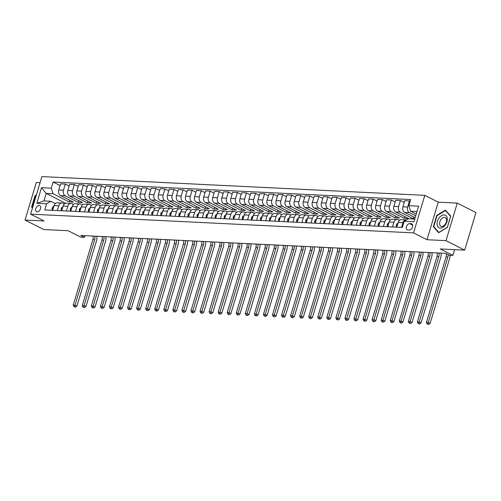 <?xml version="1.0" encoding="UTF-8"?>
<svg xmlns="http://www.w3.org/2000/svg" width="501" height="501" viewBox="0 0 501 501"><rect width="100%" height="100%" fill="white"/><g stroke="black" fill="none" stroke-linecap="round" stroke-linejoin="round"><path stroke-width="0.75" d="M37.18 211.892A3.469 2.204 -63.1 0 0 40.318 209.205A3.469 2.204 -63.1 0 0 39.729 205.554A3.469 2.204 -63.1 0 0 39.128 205.397A3.469 2.204 -63.1 0 0 35.997 208.084A3.469 2.204 -63.1 0 0 36.586 211.735A3.469 2.204 -63.1 0 0 37.18 211.892M40.067 182.671L36.316 182.489L25.05 220.045L43.725 229.533L68.18 230.729L80.874 237.18L84.5 237.355L85.007 235.67M424.81 195.334L41.89 176.59L30.624 214.146L413.544 232.89L424.81 195.334L438.256 202.166L426.99 239.722L446.009 240.655L457.275 203.093L438.256 202.166M457.275 203.093L475.95 212.581L464.684 250.137L440.229 248.941L452.929 255.391L454.651 249.648M446.009 240.655L464.684 250.137M452.929 255.391L449.303 255.216L445.571 253.318L80.761 235.457L84.5 237.355M411.227 223.715L409.63 223.634A3.363 2.136 -63.1 0 0 406.593 226.239A3.363 2.136 -63.1 0 0 407.163 229.777A3.363 2.136 -63.1 0 0 407.745 229.928L409.336 230.009A3.363 2.136 -63.1 0 0 412.373 227.404A3.363 2.136 -63.1 0 0 411.803 223.866A3.363 2.136 -63.1 0 0 411.227 223.715L412.267 224.241M417.001 211.566L410.613 211.253L408.841 205.673L410.688 199.536L53.125 182.032L60.089 185.57M408.841 205.673L418.623 206.155L413.932 221.786L404.157 221.31L408.359 218.768L414.747 219.081M65.644 203.306L46.167 193.411L43.913 200.926L50.801 201.264L46.593 203.807L44.752 209.944L402.309 227.448L404.157 221.31M46.593 203.807L36.811 203.325L41.502 187.693L51.284 188.176L53.125 182.032M426.99 239.722L413.544 232.89M25.05 220.045L44.069 220.979L30.624 214.146M50.801 201.264L55.317 203.556M57.371 210.564L58.786 205.842A4.34 3.225 -87.2 0 1 61.986 203.03A4.34 3.225 -87.2 0 1 62.994 203.3L64.372 204.001M66.426 211.009L67.842 206.287A4.34 3.225 -87.2 0 1 71.042 203.469A4.34 3.225 -87.2 0 1 72.05 203.744L73.428 204.446M75.482 211.453L76.897 206.731A4.34 3.225 -87.2 0 1 80.097 203.913A4.34 3.225 -87.2 0 1 81.106 204.189L82.483 204.89M84.537 211.892L85.959 207.17A4.34 3.225 -87.2 0 1 89.159 204.358A4.34 3.225 -87.2 0 1 90.161 204.627L91.545 205.329M93.599 212.336L95.015 207.614A4.34 3.225 -87.2 0 1 98.215 204.803A4.34 3.225 -87.2 0 1 99.217 205.072L100.601 205.773M102.655 212.781L104.07 208.059A4.34 3.225 -87.2 0 1 107.27 205.247A4.34 3.225 -87.2 0 1 108.279 205.516L109.656 206.218M111.71 213.226L113.126 208.504A4.34 3.225 -87.2 0 1 116.326 205.686A4.34 3.225 -87.2 0 1 117.334 205.961L118.712 206.662M120.766 213.664L122.181 208.942A4.34 3.225 -87.2 0 1 125.382 206.13A4.34 3.225 -87.2 0 1 126.39 206.406L127.768 207.101M129.822 214.109L131.243 209.387A4.34 3.225 -87.2 0 1 134.443 206.575A4.34 3.225 -87.2 0 1 135.445 206.844L136.829 207.546M138.883 214.553L140.299 209.831A4.34 3.225 -87.2 0 1 143.499 207.019A4.34 3.225 -87.2 0 1 144.501 207.289L145.885 207.99M147.939 214.998L149.354 210.276A4.34 3.225 -87.2 0 1 152.554 207.464A4.34 3.225 -87.2 0 1 153.563 207.733L154.941 208.435M156.995 215.443L158.41 210.721A4.34 3.225 -87.2 0 1 161.61 207.902A4.34 3.225 -87.2 0 1 162.618 208.178L163.996 208.879M166.05 215.881L167.466 211.159A4.34 3.225 -87.2 0 1 170.666 208.347A4.34 3.225 -87.2 0 1 171.674 208.616L173.052 209.318M175.106 216.326L176.527 211.604A4.34 3.225 -87.2 0 1 179.727 208.792A4.34 3.225 -87.2 0 1 180.729 209.061L182.113 209.762M184.168 216.77L185.583 212.048A4.34 3.225 -87.2 0 1 188.783 209.236A4.34 3.225 -87.2 0 1 189.785 209.506L191.169 210.207M193.223 217.215L194.638 212.493A4.34 3.225 -87.2 0 1 197.839 209.675A4.34 3.225 -87.2 0 1 198.847 209.95L200.225 210.652M202.279 217.659L203.694 212.938A4.34 3.225 -87.2 0 1 206.894 210.119A4.34 3.225 -87.2 0 1 207.902 210.395L209.28 211.096M211.334 218.098L212.75 213.376A4.34 3.225 -87.2 0 1 215.95 210.564A4.34 3.225 -87.2 0 1 216.958 210.833L218.336 211.535M220.39 218.542L221.811 213.821A4.34 3.225 -87.2 0 1 225.005 211.009A4.34 3.225 -87.2 0 1 226.014 211.278L227.391 211.979M229.445 218.987L230.867 214.265A4.34 3.225 -87.2 0 1 234.067 211.453A4.34 3.225 -87.2 0 1 235.069 211.723L236.453 212.424M238.507 219.432L239.923 214.71A4.34 3.225 -87.2 0 1 243.123 211.892A4.34 3.225 -87.2 0 1 244.125 212.167L245.509 212.869M247.563 219.876L248.978 215.154A4.34 3.225 -87.2 0 1 252.178 212.336A4.34 3.225 -87.2 0 1 253.187 212.612L254.564 213.313M256.618 220.315L258.034 215.593A4.34 3.225 -87.2 0 1 261.234 212.781A4.34 3.225 -87.2 0 1 262.242 213.05L263.62 213.752M265.674 220.759L267.089 216.037A4.34 3.225 -87.2 0 1 270.289 213.226A4.34 3.225 -87.2 0 1 271.298 213.495L272.676 214.196M274.73 221.204L276.151 216.482A4.34 3.225 -87.2 0 1 279.351 213.67A4.34 3.225 -87.2 0 1 280.353 213.94L281.737 214.641M283.791 221.649L285.207 216.927A4.34 3.225 -87.2 0 1 288.407 214.109A4.34 3.225 -87.2 0 1 289.409 214.384L290.793 215.086M292.847 222.093L294.262 217.371A4.34 3.225 -87.2 0 1 297.462 214.553A4.34 3.225 -87.2 0 1 298.471 214.829L299.849 215.53M301.903 222.532L303.318 217.81A4.34 3.225 -87.2 0 1 306.518 214.998A4.34 3.225 -87.2 0 1 307.526 215.267L308.904 215.969M310.958 222.976L312.373 218.254A4.34 3.225 -87.2 0 1 315.574 215.443A4.34 3.225 -87.2 0 1 316.582 215.712L317.96 216.413M320.014 223.421L321.435 218.699A4.34 3.225 -87.2 0 1 324.635 215.887A4.34 3.225 -87.2 0 1 325.637 216.156L327.021 216.858M329.076 223.866L330.491 219.144A4.34 3.225 -87.2 0 1 333.691 216.326A4.34 3.225 -87.2 0 1 334.693 216.601L336.077 217.302M338.131 224.31L339.546 219.588A4.34 3.225 -87.2 0 1 342.747 216.77A4.34 3.225 -87.2 0 1 343.755 217.046L345.133 217.741M347.187 224.749L348.602 220.027A4.34 3.225 -87.2 0 1 351.802 217.215A4.34 3.225 -87.2 0 1 352.81 217.484L354.188 218.185M356.242 225.193L357.658 220.471A4.34 3.225 -87.2 0 1 360.858 217.659A4.34 3.225 -87.2 0 1 361.866 217.929L363.244 218.63M365.298 225.638L366.719 220.916A4.34 3.225 -87.2 0 1 369.913 218.104A4.34 3.225 -87.2 0 1 370.922 218.373L372.306 219.075M374.36 226.083L375.775 221.361A4.34 3.225 -87.2 0 1 378.975 218.542A4.34 3.225 -87.2 0 1 379.977 218.818L381.361 219.519M383.415 226.521L384.831 221.799A4.34 3.225 -87.2 0 1 388.031 218.987A4.34 3.225 -87.2 0 1 389.039 219.256L390.417 219.958M392.471 226.966L393.886 222.244A4.34 3.225 -87.2 0 1 397.086 219.432A4.34 3.225 -87.2 0 1 398.095 219.701L399.472 220.402M416.237 214.109L410.613 211.253M415.717 215.843L409.405 212.637A4.34 3.225 -87.2 0 1 407.632 207.057L409.474 200.914L410.169 201.264M415.154 217.716L404.695 212.405A4.34 3.225 -87.2 0 1 402.923 206.825L404.764 200.682L409.474 200.914M414.822 218.831L413.269 218.755L400.349 212.192A4.34 3.225 -87.2 0 1 398.577 206.612L400.418 200.469L404.244 202.417M404.733 216.582L404.213 218.311L408.559 218.524L395.64 211.961A4.34 3.225 -87.2 0 1 393.867 206.381L395.709 200.243L400.418 200.469M404.213 218.311L391.287 211.748A4.34 3.225 -87.2 0 1 389.521 206.168L391.362 200.031L395.189 201.972M395.677 216.138L395.157 217.866L399.504 218.079L386.578 211.516A4.34 3.225 -87.2 0 1 384.812 205.942L386.653 199.799L391.362 200.031M395.157 217.866L382.232 211.303A4.34 3.225 -87.2 0 1 380.466 205.729L382.307 199.586L386.133 201.527M386.615 215.693L386.096 217.428L390.448 217.641L377.522 211.071A4.34 3.225 -87.2 0 1 375.756 205.498L377.597 199.354L382.307 199.586M386.096 217.428L373.176 210.858A4.34 3.225 -87.2 0 1 371.404 205.285L373.251 199.141L377.078 201.089M377.56 215.248L377.04 216.983L381.386 217.196L368.467 210.633A4.34 3.225 -87.2 0 1 366.694 205.053L368.542 198.91L373.251 199.141M377.04 216.983L364.121 210.42A4.34 3.225 -87.2 0 1 362.348 204.84L364.189 198.697L368.022 200.644M368.504 214.81L367.985 216.538L372.331 216.751L359.411 210.188A4.34 3.225 -87.2 0 1 357.639 204.608L359.48 198.465L364.189 198.697M367.985 216.538L355.065 209.975A4.34 3.225 -87.2 0 1 353.293 204.395L355.134 198.258L358.96 200.2M359.449 214.365L358.929 216.094L363.275 216.307L350.356 209.744A4.34 3.225 -87.2 0 1 348.583 204.164L350.424 198.027L355.134 198.258M358.929 216.094L346.003 209.531A4.34 3.225 -87.2 0 1 344.237 203.951L346.078 197.814L349.905 199.755M350.393 213.921L349.873 215.655L354.22 215.868L341.294 209.299A4.34 3.225 -87.2 0 1 339.528 203.725L341.369 197.582L346.078 197.814M349.873 215.655L336.948 209.086A4.34 3.225 -87.2 0 1 335.182 203.512L337.023 197.369L340.849 199.31M341.331 213.476L340.812 215.211L345.164 215.424L332.238 208.854A4.34 3.225 -87.2 0 1 330.472 203.281L332.313 197.137L337.023 197.369M340.812 215.211L327.892 208.641A4.34 3.225 -87.2 0 1 326.12 203.068L327.967 196.924L331.794 198.872M332.276 213.031L331.756 214.766L336.102 214.979L323.183 208.416A4.34 3.225 -87.2 0 1 321.41 202.836L323.258 196.693L327.967 196.924M331.756 214.766L318.836 208.203A4.34 3.225 -87.2 0 1 317.064 202.623L318.905 196.48L322.738 198.427M323.22 212.593L322.7 214.322L327.047 214.534L314.127 207.971A4.34 3.225 -87.2 0 1 312.355 202.391L314.196 196.254L318.905 196.48M322.7 214.322L309.781 207.758A4.34 3.225 -87.2 0 1 308.009 202.179L309.85 196.041L313.682 197.983M314.165 212.148L313.645 213.877L317.991 214.09L305.071 207.527A4.34 3.225 -87.2 0 1 303.299 201.947L305.14 195.81L309.85 196.041M313.645 213.877L300.719 207.314A4.34 3.225 -87.2 0 1 298.953 201.734L300.794 195.597L304.621 197.538M305.109 211.704L304.589 213.439L308.935 213.651L296.01 207.082A4.34 3.225 -87.2 0 1 294.244 201.508L296.085 195.365L300.794 195.597M304.589 213.439L291.663 206.869A4.34 3.225 -87.2 0 1 289.897 201.296L291.739 195.152L295.565 197.093M296.047 211.259L295.534 212.994L299.88 213.207L286.954 206.644A4.34 3.225 -87.2 0 1 285.188 201.064L287.029 194.92L291.739 195.152M295.534 212.994L282.608 206.431A4.34 3.225 -87.2 0 1 280.842 200.851L282.683 194.707L286.509 196.655M286.992 210.815L286.472 212.549L290.824 212.762L277.898 206.199A4.34 3.225 -87.2 0 1 276.132 200.619L277.974 194.476L282.683 194.707M286.472 212.549L273.552 205.986A4.34 3.225 -87.2 0 1 271.78 200.406L273.627 194.263L277.454 196.21M277.936 210.376L277.416 212.105L281.762 212.318L268.843 205.754A4.34 3.225 -87.2 0 1 267.071 200.175L268.918 194.037L273.627 194.263M277.416 212.105L264.497 205.542A4.34 3.225 -87.2 0 1 262.724 199.962L264.566 193.824L268.398 195.766M268.88 209.932L268.361 211.66L272.707 211.873L259.787 205.31A4.34 3.225 -87.2 0 1 258.015 199.73L259.856 193.593L264.566 193.824M268.361 211.66L255.441 205.097A4.34 3.225 -87.2 0 1 253.669 199.517L255.51 193.38L259.336 195.321M259.825 209.487L259.305 211.222L263.651 211.435L250.732 204.865A4.34 3.225 -87.2 0 1 248.959 199.292L250.801 193.148L255.51 193.38M259.305 211.222L246.379 204.652A4.34 3.225 -87.2 0 1 244.613 199.079L246.454 192.935L250.281 194.883M250.769 209.042L250.25 210.777L254.596 210.99L241.67 204.427A4.34 3.225 -87.2 0 1 239.904 198.847L241.745 192.703L246.454 192.935M250.25 210.777L237.324 204.214A4.34 3.225 -87.2 0 1 235.558 198.634L237.399 192.49L241.225 194.438M241.707 208.598L241.188 210.332L245.54 210.545L232.614 203.982A4.34 3.225 -87.2 0 1 230.848 198.402L232.689 192.259L237.399 192.49M241.188 210.332L228.268 203.769A4.34 3.225 -87.2 0 1 226.496 198.189L228.343 192.046L232.17 193.993M232.652 208.159L232.132 209.888L236.478 210.101L223.559 203.538A4.34 3.225 -87.2 0 1 221.786 197.958L223.634 191.82L228.343 192.046M232.132 209.888L219.213 203.325A4.34 3.225 -87.2 0 1 217.44 197.745L219.281 191.607L223.114 193.549M223.596 207.715L223.077 209.443L227.423 209.656L214.503 203.093A4.34 3.225 -87.2 0 1 212.731 197.513L214.572 191.376L219.281 191.607M223.077 209.443L210.157 202.88A4.34 3.225 -87.2 0 1 208.385 197.3L210.226 191.163L214.052 193.104M214.541 207.27L214.021 209.005L218.367 209.218L205.448 202.648A4.34 3.225 -87.2 0 1 203.675 197.075L205.516 190.931L210.226 191.163M214.021 209.005L201.095 202.435A4.34 3.225 -87.2 0 1 199.329 196.862L201.17 190.718L204.997 192.666M205.485 206.825L204.965 208.56L209.312 208.773L196.386 202.21A4.34 3.225 -87.2 0 1 194.62 196.63L196.461 190.486L201.17 190.718M204.965 208.56L192.04 201.997A4.34 3.225 -87.2 0 1 190.274 196.417L192.115 190.274L195.941 192.221M196.423 206.387L195.904 208.115L200.256 208.328L187.33 201.765A4.34 3.225 -87.2 0 1 185.564 196.185L187.405 190.042L192.115 190.274M195.904 208.115L182.984 201.552A4.34 3.225 -87.2 0 1 181.212 195.972L183.059 189.829L186.886 191.777M187.368 205.942L186.848 207.671L191.194 207.884L178.275 201.321A4.34 3.225 -87.2 0 1 176.502 195.741L178.35 189.603L183.059 189.829M186.848 207.671L173.928 201.108A4.34 3.225 -87.2 0 1 172.156 195.528L173.997 189.391L177.83 191.332M178.312 205.498L177.792 207.226L182.139 207.439L169.219 200.876A4.34 3.225 -87.2 0 1 167.447 195.296L169.288 189.159L173.997 189.391M177.792 207.226L164.873 200.663A4.34 3.225 -87.2 0 1 163.101 195.089L164.942 188.946L168.768 190.887M169.257 205.053L168.737 206.788L173.083 207.001L160.163 200.431A4.34 3.225 -87.2 0 1 158.391 194.858L160.232 188.714L164.942 188.946M168.737 206.788L155.811 200.218A4.34 3.225 -87.2 0 1 154.045 194.645L155.886 188.501L159.713 190.449M160.201 204.608L159.681 206.343L164.027 206.556L151.102 199.993A4.34 3.225 -87.2 0 1 149.336 194.413L151.177 188.27L155.886 188.501M159.681 206.343L146.755 199.78A4.34 3.225 -87.2 0 1 144.989 194.2L146.831 188.057L150.657 190.004M151.139 204.17L150.619 205.898L154.972 206.111L142.046 199.548A4.34 3.225 -87.2 0 1 140.28 193.968L142.121 187.825L146.831 188.057M150.619 205.898L137.7 199.335A4.34 3.225 -87.2 0 1 135.928 193.755L137.775 187.612L141.601 189.56M142.084 203.725L141.564 205.454L145.91 205.667L132.99 199.104A4.34 3.225 -87.2 0 1 131.218 193.524L133.066 187.387L137.775 187.612M141.564 205.454L128.644 198.891A4.34 3.225 -87.2 0 1 126.872 193.311L128.719 187.174L132.546 189.115M133.028 203.281L132.508 205.015L136.854 205.222L123.935 198.659A4.34 3.225 -87.2 0 1 122.163 193.085L124.004 186.942L128.719 187.174M132.508 205.015L119.589 198.446A4.34 3.225 -87.2 0 1 117.816 192.872L119.658 186.729L123.49 188.67M123.972 202.836L123.453 204.571L127.799 204.784L114.879 198.214A4.34 3.225 -87.2 0 1 113.107 192.641L114.948 186.497L119.658 186.729M123.453 204.571L110.527 198.001A4.34 3.225 -87.2 0 1 108.761 192.428L110.602 186.284L114.428 188.232M114.917 202.391L114.397 204.126L118.743 204.339L105.817 197.776A4.34 3.225 -87.2 0 1 104.051 192.196L105.893 186.053L110.602 186.284M114.397 204.126L101.471 197.563A4.34 3.225 -87.2 0 1 99.705 191.983L101.546 185.84L105.373 187.787M105.855 201.953L105.342 203.682L109.688 203.894L96.762 197.331A4.34 3.225 -87.2 0 1 94.996 191.751L96.837 185.614L101.546 185.84M105.342 203.682L92.416 197.118A4.34 3.225 -87.2 0 1 90.65 191.539L92.491 185.401L96.317 187.343M96.799 201.508L96.28 203.237L100.632 203.45L87.706 196.887A4.34 3.225 -87.2 0 1 85.94 191.307L87.781 185.17L92.491 185.401M96.28 203.237L83.36 196.674A4.34 3.225 -87.2 0 1 81.588 191.094L83.435 184.957L87.262 186.898M87.744 201.064L87.224 202.799L91.57 203.011L78.651 196.442A4.34 3.225 -87.2 0 1 76.878 190.868L78.726 184.725L83.435 184.957M87.224 202.799L74.305 196.229A4.34 3.225 -87.2 0 1 72.532 190.656L74.373 184.512L78.206 186.453M78.688 200.619L78.169 202.354L82.515 202.567L69.595 195.997A4.34 3.225 -87.2 0 1 67.823 190.424L69.664 184.28L74.373 184.512M78.169 202.354L65.249 195.791A4.34 3.225 -87.2 0 1 63.477 190.211L65.318 184.067L69.144 186.015M69.633 200.175L69.113 201.909L73.459 202.122L60.54 195.559A4.34 3.225 -87.2 0 1 58.767 189.979L60.608 183.836L65.318 184.067M69.113 201.909L53.05 193.749L46.167 193.411L41.502 187.693M401.526 227.41L402.942 222.688A4.34 3.225 -87.2 0 1 406.142 219.876A4.34 3.225 -87.2 0 1 406.461 219.914M396.817 227.178L398.232 222.457A4.34 3.225 -87.2 0 1 401.433 219.645L406.142 219.876M413.788 217.027L413.269 218.755M387.761 226.734L389.177 222.012A4.34 3.225 -87.2 0 1 392.377 219.2L397.086 219.432M378.706 226.295L380.121 221.574A4.34 3.225 -87.2 0 1 383.321 218.755L388.031 218.987M369.65 225.851L371.066 221.129A4.34 3.225 -87.2 0 1 374.266 218.317L378.975 218.542M360.588 225.406L362.01 220.684A4.34 3.225 -87.2 0 1 365.204 217.872L369.913 218.104M351.533 224.962L352.948 220.24A4.34 3.225 -87.2 0 1 356.148 217.428L360.858 217.659M342.477 224.517L343.893 219.801A4.34 3.225 -87.2 0 1 347.093 216.983L351.802 217.215M333.422 224.079L334.837 219.357A4.34 3.225 -87.2 0 1 338.037 216.538L342.747 216.77M324.366 223.634L325.782 218.912A4.34 3.225 -87.2 0 1 328.982 216.1L333.691 216.326M315.304 223.189L316.726 218.467A4.34 3.225 -87.2 0 1 319.926 215.655L324.635 215.887M306.249 222.745L307.664 218.023A4.34 3.225 -87.2 0 1 310.864 215.211L315.574 215.443M297.193 222.306L298.609 217.584A4.34 3.225 -87.2 0 1 301.809 214.766L306.518 214.998M288.138 221.862L289.553 217.14A4.34 3.225 -87.2 0 1 292.753 214.322L297.462 214.553M279.082 221.417L280.497 216.695A4.34 3.225 -87.2 0 1 283.698 213.883L288.407 214.109M270.02 220.972L271.442 216.25A4.34 3.225 -87.2 0 1 274.642 213.439L279.351 213.67M260.965 220.528L262.38 215.806A4.34 3.225 -87.2 0 1 265.58 212.994L270.289 213.226M251.909 220.089L253.324 215.367A4.34 3.225 -87.2 0 1 256.525 212.549L261.234 212.781M242.853 219.645L244.269 214.923A4.34 3.225 -87.2 0 1 247.469 212.105L252.178 212.336M233.798 219.2L235.213 214.478A4.34 3.225 -87.2 0 1 238.413 211.666L243.123 211.892M224.736 218.755L226.158 214.033A4.34 3.225 -87.2 0 1 229.358 211.222L234.067 211.453M215.68 218.311L217.096 213.589A4.34 3.225 -87.2 0 1 220.296 210.777L225.005 211.009M206.625 217.872L208.04 213.15A4.34 3.225 -87.2 0 1 211.24 210.332L215.95 210.564M197.569 217.428L198.985 212.706A4.34 3.225 -87.2 0 1 202.185 209.888L206.894 210.119M188.514 216.983L189.929 212.261A4.34 3.225 -87.2 0 1 193.129 209.449L197.839 209.675M179.458 216.538L180.874 211.817A4.34 3.225 -87.2 0 1 184.074 209.005L188.783 209.236M170.396 216.094L171.818 211.372A4.34 3.225 -87.2 0 1 175.012 208.56L179.727 208.792M161.341 215.655L162.756 210.934A4.34 3.225 -87.2 0 1 165.956 208.115L170.666 208.347M152.285 215.211L153.701 210.489A4.34 3.225 -87.2 0 1 156.901 207.677L161.61 207.902M143.23 214.766L144.645 210.044A4.34 3.225 -87.2 0 1 147.845 207.232L152.554 207.464M134.174 214.322L135.589 209.6A4.34 3.225 -87.2 0 1 138.79 206.788L143.499 207.019M125.112 213.877L126.534 209.155A4.34 3.225 -87.2 0 1 129.734 206.343L134.443 206.575M116.057 213.439L117.472 208.717A4.34 3.225 -87.2 0 1 120.672 205.898L125.382 206.13M107.001 212.994L108.416 208.272A4.34 3.225 -87.2 0 1 111.617 205.46L116.326 205.686M97.945 212.549L99.361 207.827A4.34 3.225 -87.2 0 1 102.561 205.015L107.27 205.247M88.89 212.105L90.305 207.383A4.34 3.225 -87.2 0 1 93.505 204.571L98.215 204.803M79.828 211.666L81.25 206.944A4.34 3.225 -87.2 0 1 84.45 204.126L89.159 204.358M70.773 211.222L72.188 206.5A4.34 3.225 -87.2 0 1 75.388 203.682L80.097 203.913M61.717 210.777L63.132 206.055A4.34 3.225 -87.2 0 1 66.332 203.243L71.042 203.469M51.284 188.176L53.05 193.749M52.661 210.332L54.077 205.61A4.34 3.225 -87.2 0 1 57.277 202.799L61.986 203.03M36.811 203.325L43.913 200.926M445.433 210.094L436.747 215.405L433.352 226.715L438.651 232.715L447.337 227.404L450.731 216.088L445.433 210.094M36.404 194.87L34.989 195.741L31.594 207.051L32.459 208.028M434.254 227.178L433.352 226.715M437.154 215.612L436.747 215.405M32.496 207.508L31.594 207.051M35.396 195.947L34.989 195.741M448.176 254.64A5.423 4.027 -87.2 0 1 447.888 257.032L428.255 322.456L430.127 323.402L449.754 257.984A8.135 6.043 92.8 0 0 450.192 255.26M446.272 253.675A5.423 4.027 -87.2 0 1 446.072 256.944L426.445 322.362L428.255 322.456L427.879 324.034L427.153 323.997L428.624 324.41L427.879 324.034M428.624 324.41L430.127 323.402M426.445 322.362L427.153 323.997M396.836 227.128L396.372 227.103L396.26 225.037A2.874 2.136 -87.2 0 1 397.813 223.296L398.001 223.233M438.957 252.992A5.423 4.027 -87.2 0 1 438.826 256.587L419.199 322.011L421.065 322.957L440.698 257.539A8.135 6.043 92.8 0 0 441.062 253.099M437.148 252.905A5.423 4.027 -87.2 0 1 437.016 256.499L417.389 321.924L419.199 322.011L418.823 323.59L418.097 323.552L419.569 323.965L418.823 323.59M419.569 323.965L421.065 322.957M417.389 321.924L418.097 323.552M387.774 226.684L387.317 226.659L387.198 224.592A2.874 2.136 -87.2 0 1 388.751 222.851L388.945 222.795M429.902 252.554A5.423 4.027 -87.2 0 1 429.77 256.143L410.144 321.567L412.01 322.519L431.637 257.094A8.135 6.043 92.8 0 0 432 252.654M428.092 252.46A5.423 4.027 -87.2 0 1 427.96 256.055L408.334 321.479L410.144 321.567L409.768 323.145L409.041 323.107L410.513 323.527L409.768 323.145M410.513 323.527L412.01 322.519M408.334 321.479L409.041 323.107M378.718 226.239L378.261 226.214L378.142 224.154A2.874 2.136 -87.2 0 1 379.695 222.406L379.89 222.35M420.846 252.109A5.423 4.027 -87.2 0 1 420.715 255.704L401.088 321.122L402.954 322.074L422.581 256.65A8.135 6.043 92.8 0 0 422.944 252.21M419.036 252.022A5.423 4.027 -87.2 0 1 418.905 255.616L399.278 321.035L401.088 321.122L400.706 322.7L399.986 322.669L401.458 323.082L400.706 322.7M401.458 323.082L402.954 322.074M399.278 321.035L399.986 322.669M369.663 225.794L369.199 225.776L369.087 223.709A2.874 2.136 -87.2 0 1 370.64 221.962L370.828 221.905M411.791 251.665A5.423 4.027 -87.2 0 1 411.659 255.26L392.032 320.678L393.899 321.629L413.525 256.205A8.135 6.043 92.8 0 0 413.889 251.765M409.981 251.577A5.423 4.027 -87.2 0 1 409.849 255.172L390.216 320.59L392.032 320.678L391.65 322.256L390.93 322.224L392.396 322.638L391.65 322.256M392.396 322.638L393.899 321.629M390.216 320.59L390.93 322.224M437.123 224.58A7.045 4.471 -63.1 0 0 442.834 227.31A7.045 4.471 -63.1 0 0 447.261 218.38A7.045 4.471 -63.1 0 0 441.55 215.649A7.045 4.471 -63.1 0 0 437.123 224.58M439.609 224.053A4.822 3.062 -63.1 0 0 440.893 226.233A4.822 3.062 -63.1 0 0 444.788 224.83A4.822 3.062 -63.1 0 0 446.548 219.807A4.822 3.062 -63.1 0 0 445.264 217.628A4.822 3.062 -63.1 0 0 441.368 219.025A4.822 3.062 -63.1 0 0 439.609 224.053M445.477 210.52L450.612 216.332L447.324 227.291L438.901 232.439L433.772 226.627L437.06 215.668L445.477 210.52L446.084 210.827M32.584 207.608L32.014 206.963L35.302 196.004L36.241 195.428M360.607 225.35L360.144 225.331L360.031 223.264A2.874 2.136 -87.2 0 1 361.584 221.517L361.772 221.461M402.735 251.22A5.423 4.027 -87.2 0 1 402.604 254.815L382.977 320.239L384.843 321.185L404.47 255.767A8.135 6.043 92.8 0 0 404.833 251.327M400.919 251.133A5.423 4.027 -87.2 0 1 400.787 254.727L381.161 320.152L382.977 320.239L382.595 321.817L381.868 321.78L383.34 322.193L382.595 321.817M383.34 322.193L384.843 321.185M381.161 320.152L381.868 321.78M351.552 224.911L351.088 224.886L350.976 222.82A2.874 2.136 -87.2 0 1 352.529 221.079L352.717 221.016M393.673 250.776A5.423 4.027 -87.2 0 1 393.542 254.37L373.915 319.795L375.788 320.74L395.414 255.322A8.135 6.043 92.8 0 0 395.777 250.882M391.863 250.688A5.423 4.027 -87.2 0 1 391.732 254.283L372.105 319.707L373.915 319.795L373.539 321.373L372.813 321.335L374.285 321.748L373.539 321.373M374.285 321.748L375.788 320.74M372.105 319.707L372.813 321.335M342.496 224.467L342.033 224.442L341.92 222.375A2.874 2.136 -87.2 0 1 343.467 220.634L343.661 220.578M384.618 250.337A5.423 4.027 -87.2 0 1 384.486 253.932L364.86 319.35L366.726 320.302L386.352 254.877A8.135 6.043 92.8 0 0 386.716 250.437M382.808 250.243A5.423 4.027 -87.2 0 1 382.676 253.838L363.05 319.262L364.86 319.35L364.484 320.928L363.757 320.89L365.229 321.31L364.484 320.928M365.229 321.31L366.726 320.302M363.05 319.262L363.757 320.89M333.434 224.022L332.977 223.997L332.858 221.937A2.874 2.136 -87.2 0 1 334.411 220.19L334.605 220.133M375.562 249.893A5.423 4.027 -87.2 0 1 375.431 253.487L355.804 318.905L357.67 319.857L377.297 254.433A8.135 6.043 92.8 0 0 377.66 249.993M373.752 249.805A5.423 4.027 -87.2 0 1 373.621 253.4L353.994 318.818L355.804 318.905L355.422 320.483L354.702 320.452L356.173 320.865L355.422 320.483M356.173 320.865L357.67 319.857M353.994 318.818L354.702 320.452M324.379 223.578L323.922 223.559L323.803 221.492A2.874 2.136 -87.2 0 1 325.356 219.745L325.55 219.689M366.507 249.448A5.423 4.027 -87.2 0 1 366.375 253.043L346.748 318.467L348.615 319.413L368.241 253.988A8.135 6.043 92.8 0 0 368.604 249.548M364.697 249.36A5.423 4.027 -87.2 0 1 364.565 252.955L344.938 318.373L346.748 318.467L346.366 320.039L345.646 320.007L347.118 320.421L346.366 320.039M347.118 320.421L348.615 319.413M344.938 318.373L345.646 320.007M315.323 223.139L314.86 223.114L314.747 221.047A2.874 2.136 -87.2 0 1 316.3 219.306L316.488 219.244M357.451 249.003A5.423 4.027 -87.2 0 1 357.319 252.598L337.693 318.022L339.559 318.968L359.186 253.55A8.135 6.043 92.8 0 0 359.549 249.11M355.635 248.916A5.423 4.027 -87.2 0 1 355.503 252.51L335.877 317.935L337.693 318.022L337.311 319.6L336.584 319.563L338.056 319.976L337.311 319.6M338.056 319.976L339.559 318.968M335.877 317.935L336.584 319.563M306.268 222.695L305.804 222.669L305.691 220.603A2.874 2.136 -87.2 0 1 307.245 218.862L307.432 218.805M348.389 248.559A5.423 4.027 -87.2 0 1 348.264 252.153L328.631 317.578L330.503 318.523L350.13 253.105A8.135 6.043 92.8 0 0 350.493 248.665M346.579 248.471A5.423 4.027 -87.2 0 1 346.448 252.066L326.821 317.49L328.631 317.578L328.255 319.156L327.529 319.118L329 319.532L328.255 319.156M329 319.532L330.503 318.523M326.821 317.49L327.529 319.118M297.212 222.25L296.749 222.225L296.636 220.164A2.874 2.136 -87.2 0 1 298.189 218.417L298.377 218.361M339.334 248.12A5.423 4.027 -87.2 0 1 339.202 251.715L319.575 317.133L321.442 318.085L341.075 252.661A8.135 6.043 92.8 0 0 341.432 248.22M337.524 248.026A5.423 4.027 -87.2 0 1 337.392 251.621L317.766 317.045L319.575 317.133L319.2 318.711L318.473 318.674L319.945 319.093L319.2 318.711M319.945 319.093L321.442 318.085M317.766 317.045L318.473 318.674M288.15 221.805L287.693 221.786L287.574 219.72A2.874 2.136 -87.2 0 1 289.127 217.973L289.321 217.916M330.278 247.676A5.423 4.027 -87.2 0 1 330.146 251.27L310.52 316.688L312.386 317.64L332.013 252.216A8.135 6.043 92.8 0 0 332.376 247.776M328.468 247.588A5.423 4.027 -87.2 0 1 328.337 251.183L308.71 316.601L310.52 316.688L310.138 318.267L309.418 318.235L310.889 318.649L310.138 318.267M310.889 318.649L312.386 317.64M308.71 316.601L309.418 318.235M279.095 221.361L278.637 221.342L278.518 219.275A2.874 2.136 -87.2 0 1 280.072 217.528L280.266 217.472M321.222 247.231A5.423 4.027 -87.2 0 1 321.091 250.826L301.464 316.25L303.33 317.196L322.957 251.771A8.135 6.043 92.8 0 0 323.32 247.331M319.413 247.143A5.423 4.027 -87.2 0 1 319.281 250.738L299.654 316.156L301.464 316.25L301.082 317.822L300.362 317.791L301.834 318.204L301.082 317.822M301.834 318.204L303.33 317.196M299.654 316.156L300.362 317.791M270.039 220.922L269.576 220.897L269.463 218.831A2.874 2.136 -87.2 0 1 271.016 217.09L271.204 217.027M312.167 246.786A5.423 4.027 -87.2 0 1 312.035 250.381L292.409 315.805L294.275 316.751L313.902 251.333A8.135 6.043 92.8 0 0 314.265 246.893M310.351 246.699A5.423 4.027 -87.2 0 1 310.225 250.293L290.593 315.718L292.409 315.805L292.027 317.383L291.3 317.346L292.772 317.759L292.027 317.383M292.772 317.759L294.275 316.751M290.593 315.718L291.3 317.346M260.983 220.478L260.52 220.453L260.407 218.386A2.874 2.136 -87.2 0 1 261.96 216.645L262.148 216.589M303.111 246.342A5.423 4.027 -87.2 0 1 302.98 249.936L283.347 315.361L285.219 316.306L304.846 250.888A8.135 6.043 92.8 0 0 305.209 246.448M301.295 246.254A5.423 4.027 -87.2 0 1 301.164 249.849L281.537 315.273L283.347 315.361L282.971 316.939L282.245 316.901L283.716 317.315L282.971 316.939M283.716 317.315L285.219 316.306M281.537 315.273L282.245 316.901M251.928 220.033L251.464 220.008L251.352 217.948A2.874 2.136 -87.2 0 1 252.905 216.2L253.093 216.144M294.049 245.903A5.423 4.027 -87.2 0 1 293.918 249.498L274.291 314.916L276.157 315.868L295.79 250.444A8.135 6.043 92.8 0 0 296.147 246.004M292.24 245.809A5.423 4.027 -87.2 0 1 292.108 249.404L272.481 314.828L274.291 314.916L273.915 316.494L273.189 316.457L274.661 316.876L273.915 316.494M274.661 316.876L276.157 315.868M272.481 314.828L273.189 316.457M242.866 219.588L242.409 219.57L242.29 217.503A2.874 2.136 -87.2 0 1 243.843 215.756L244.037 215.699M284.994 245.459A5.423 4.027 -87.2 0 1 284.862 249.053L265.236 314.471L267.102 315.423L286.729 249.999A8.135 6.043 92.8 0 0 287.092 245.559M283.184 245.371A5.423 4.027 -87.2 0 1 283.052 248.966L263.426 314.384L265.236 314.471L264.86 316.05L264.133 316.018L265.605 316.432L264.86 316.05M265.605 316.432L267.102 315.423M263.426 314.384L264.133 316.018M233.81 219.144L233.353 219.125L233.234 217.058A2.874 2.136 -87.2 0 1 234.787 215.311L234.982 215.255M275.938 245.014A5.423 4.027 -87.2 0 1 275.807 248.609L256.18 314.033L258.046 314.979L277.673 249.554A8.135 6.043 92.8 0 0 278.036 245.114M274.128 244.926A5.423 4.027 -87.2 0 1 273.997 248.521L254.37 313.939L256.18 314.033L255.798 315.611L255.078 315.574L256.55 315.987L255.798 315.611M256.55 315.987L258.046 314.979M254.37 313.939L255.078 315.574M224.755 218.705L224.291 218.68L224.179 216.614A2.874 2.136 -87.2 0 1 225.732 214.873L225.92 214.81M266.883 244.569A5.423 4.027 -87.2 0 1 266.751 248.164L247.125 313.588L248.991 314.534L268.617 249.116A8.135 6.043 92.8 0 0 268.981 244.676M265.073 244.482A5.423 4.027 -87.2 0 1 264.941 248.076L245.308 313.501L247.125 313.588L246.742 315.167L246.016 315.129L247.488 315.542L246.742 315.167M247.488 315.542L248.991 314.534M245.308 313.501L246.016 315.129M215.699 218.261L215.236 218.236L215.123 216.169A2.874 2.136 -87.2 0 1 216.676 214.428L216.864 214.372M257.827 244.125A5.423 4.027 -87.2 0 1 257.696 247.719L238.069 313.144L239.935 314.089L259.562 248.671A8.135 6.043 92.8 0 0 259.925 244.231M256.011 244.037A5.423 4.027 -87.2 0 1 255.879 247.632L236.253 313.056L238.069 313.144L237.687 314.722L236.96 314.684L238.432 315.104L237.687 314.722M238.432 315.104L239.935 314.089M236.253 313.056L236.96 314.684M206.644 217.816L206.18 217.791L206.068 215.731A2.874 2.136 -87.2 0 1 207.621 213.983L207.809 213.927M248.765 243.686A5.423 4.027 -87.2 0 1 248.634 247.281L229.007 312.699L230.873 313.651L250.506 248.227A8.135 6.043 92.8 0 0 250.869 243.787M246.955 243.599A5.423 4.027 -87.2 0 1 246.824 247.187L227.197 312.611L229.007 312.699L228.631 314.277L227.905 314.24L229.377 314.659L228.631 314.277M229.377 314.659L230.873 313.651M227.197 312.611L227.905 314.24M197.582 217.371L197.125 217.353L197.006 215.286A2.874 2.136 -87.2 0 1 198.559 213.539L198.753 213.482M239.71 243.242A5.423 4.027 -87.2 0 1 239.578 246.836L219.952 312.255L221.818 313.206L241.444 247.782A8.135 6.043 92.8 0 0 241.808 243.342M237.9 243.154A5.423 4.027 -87.2 0 1 237.768 246.749L218.142 312.167L219.952 312.255L219.576 313.833L218.849 313.801L220.321 314.215L219.576 313.833M220.321 314.215L221.818 313.206M218.142 312.167L218.849 313.801M188.526 216.927L188.069 216.908L187.95 214.841A2.874 2.136 -87.2 0 1 189.503 213.094L189.697 213.038M230.654 242.797A5.423 4.027 -87.2 0 1 230.523 246.392L210.896 311.816L212.762 312.762L232.389 247.344A8.135 6.043 92.8 0 0 232.752 242.897M228.844 242.709A5.423 4.027 -87.2 0 1 228.713 246.304L209.086 311.722L210.896 311.816L210.514 313.394L209.794 313.357L211.265 313.77L210.514 313.394M211.265 313.77L212.762 312.762M209.086 311.722L209.794 313.357M179.471 216.488L179.007 216.463L178.895 214.397A2.874 2.136 -87.2 0 1 180.448 212.656L180.636 212.593M221.599 242.352A5.423 4.027 -87.2 0 1 221.467 245.947L201.84 311.371L203.707 312.317L223.333 246.899A8.135 6.043 92.8 0 0 223.696 242.459M219.789 242.265A5.423 4.027 -87.2 0 1 219.657 245.859L200.031 311.284L201.84 311.371L201.458 312.95L200.738 312.912L202.204 313.325L201.458 312.95M202.204 313.325L203.707 312.317M200.031 311.284L200.738 312.912M170.415 216.044L169.952 216.019L169.839 213.952A2.874 2.136 -87.2 0 1 171.392 212.211L171.58 212.155M212.543 241.914A5.423 4.027 -87.2 0 1 212.411 245.503L192.785 310.927L194.651 311.879L214.278 246.454A8.135 6.043 92.8 0 0 214.641 242.014M210.727 241.82A5.423 4.027 -87.2 0 1 210.595 245.415L190.969 310.839L192.785 310.927L192.403 312.505L191.676 312.467L193.148 312.887L192.403 312.505M193.148 312.887L194.651 311.879M190.969 310.839L191.676 312.467M161.36 215.599L160.896 215.574L160.783 213.514A2.874 2.136 -87.2 0 1 162.337 211.766L162.524 211.71M203.481 241.469A5.423 4.027 -87.2 0 1 203.35 245.064L183.723 310.482L185.595 311.434L205.222 246.01A8.135 6.043 92.8 0 0 205.585 241.57M201.671 241.382A5.423 4.027 -87.2 0 1 201.54 244.97L181.913 310.395L183.723 310.482L183.347 312.06L182.621 312.029L184.092 312.442L183.347 312.06M184.092 312.442L185.595 311.434M181.913 310.395L182.621 312.029M152.304 215.154L151.841 215.136L151.728 213.069A2.874 2.136 -87.2 0 1 153.275 211.322L153.469 211.265M194.426 241.025A5.423 4.027 -87.2 0 1 194.294 244.62L174.667 310.038L176.534 310.989L196.16 245.565A8.135 6.043 92.8 0 0 196.524 241.125M192.616 240.937A5.423 4.027 -87.2 0 1 192.484 244.532L172.858 309.95L174.667 310.038L174.292 311.616L173.565 311.584L175.037 311.998L174.292 311.616M175.037 311.998L176.534 310.989M172.858 309.95L173.565 311.584M143.242 214.71L142.785 214.691L142.666 212.624A2.874 2.136 -87.2 0 1 144.219 210.877L144.413 210.821M185.37 240.58A5.423 4.027 -87.2 0 1 185.238 244.175L165.612 309.599L167.478 310.545L187.105 245.127A8.135 6.043 92.8 0 0 187.468 240.687M183.56 240.493A5.423 4.027 -87.2 0 1 183.429 244.087L163.802 309.512L165.612 309.599L165.23 311.177L164.51 311.14L165.981 311.553L165.23 311.177M165.981 311.553L167.478 310.545M163.802 309.512L164.51 311.14M134.187 214.271L133.729 214.246L133.61 212.18A2.874 2.136 -87.2 0 1 135.164 210.439L135.358 210.376M176.314 240.136A5.423 4.027 -87.2 0 1 176.183 243.73L156.556 309.155L158.422 310.1L178.049 244.682A8.135 6.043 92.8 0 0 178.412 240.242M174.505 240.048A5.423 4.027 -87.2 0 1 174.373 243.643L154.746 309.067L156.556 309.155L156.174 310.733L155.454 310.695L156.926 311.108L156.174 310.733M156.926 311.108L158.422 310.1M154.746 309.067L155.454 310.695M125.131 213.827L124.668 213.802L124.555 211.735A2.874 2.136 -87.2 0 1 126.108 209.994L126.296 209.938M167.259 239.697A5.423 4.027 -87.2 0 1 167.127 243.286L147.501 308.71L149.367 309.662L168.994 244.237A8.135 6.043 92.8 0 0 169.357 239.797M165.443 239.603A5.423 4.027 -87.2 0 1 165.311 243.198L145.685 308.622L147.501 308.71L147.119 310.288L146.392 310.251L147.864 310.67L147.119 310.288M147.864 310.67L149.367 309.662M145.685 308.622L146.392 310.251M116.075 213.382L115.612 213.357L115.499 211.297A2.874 2.136 -87.2 0 1 117.052 209.55L117.24 209.493M158.197 239.253A5.423 4.027 -87.2 0 1 158.072 242.847L138.439 308.265L140.311 309.217L159.938 243.793A8.135 6.043 92.8 0 0 160.301 239.353M156.387 239.165A5.423 4.027 -87.2 0 1 156.256 242.76L136.629 308.178L138.439 308.265L138.063 309.843L137.337 309.812L138.808 310.225L138.063 309.843M138.808 310.225L140.311 309.217M136.629 308.178L137.337 309.812M107.02 212.938L106.556 212.919L106.444 210.852A2.874 2.136 -87.2 0 1 107.997 209.105L108.185 209.049M149.141 238.808A5.423 4.027 -87.2 0 1 149.01 242.403L129.383 307.821L131.249 308.773L150.882 243.348A8.135 6.043 92.8 0 0 151.239 238.908M147.332 238.72A5.423 4.027 -87.2 0 1 147.2 242.315L127.573 307.733L129.383 307.821L129.007 309.399L128.281 309.368L129.753 309.781L129.007 309.399M129.753 309.781L131.249 308.773M127.573 307.733L128.281 309.368M97.958 212.493L97.501 212.474L97.382 210.407A2.874 2.136 -87.2 0 1 98.935 208.66L99.129 208.604M140.086 238.363A5.423 4.027 -87.2 0 1 139.954 241.958L120.328 307.382L122.194 308.328L141.821 242.91A8.135 6.043 92.8 0 0 142.184 238.47M138.276 238.276A5.423 4.027 -87.2 0 1 138.144 241.87L118.518 307.295L120.328 307.382L119.946 308.96L119.225 308.923L120.697 309.336L119.946 308.96M120.697 309.336L122.194 308.328M118.518 307.295L119.225 308.923M88.902 212.055L88.445 212.029L88.326 209.963A2.874 2.136 -87.2 0 1 89.879 208.222L90.074 208.159M131.03 237.919A5.423 4.027 -87.2 0 1 130.899 241.513L111.272 306.938L113.138 307.883L132.765 242.465A8.135 6.043 92.8 0 0 133.128 238.025M129.22 237.831A5.423 4.027 -87.2 0 1 129.089 241.426L109.462 306.85L111.272 306.938L110.89 308.516L110.17 308.478L111.642 308.892L110.89 308.516M111.642 308.892L113.138 307.883M109.462 306.85L110.17 308.478M79.847 211.61L79.383 211.585L79.271 209.518A2.874 2.136 -87.2 0 1 80.824 207.777L81.012 207.721M121.975 237.48A5.423 4.027 -87.2 0 1 121.843 241.075L102.217 306.493L104.083 307.445L123.709 242.021A8.135 6.043 92.8 0 0 124.073 237.58M120.159 237.386A5.423 4.027 -87.2 0 1 120.033 240.981L100.4 306.405L102.217 306.493L101.835 308.071L101.108 308.034L102.58 308.453L101.835 308.071M102.58 308.453L104.083 307.445M100.4 306.405L101.108 308.034M70.791 211.165L70.328 211.146L70.215 209.08A2.874 2.136 -87.2 0 1 71.768 207.333L71.956 207.276M112.919 237.036A5.423 4.027 -87.2 0 1 112.788 240.63L93.155 306.048L95.027 307L114.654 241.576A8.135 6.043 92.8 0 0 115.017 237.136M111.103 236.948A5.423 4.027 -87.2 0 1 110.971 240.543L91.345 305.961L93.155 306.048L92.779 307.627L92.052 307.595L93.524 308.009L92.779 307.627M93.524 308.009L95.027 307M91.345 305.961L92.052 307.595M61.736 210.721L61.272 210.702L61.16 208.635A2.874 2.136 -87.2 0 1 62.713 206.888L62.901 206.832M103.857 236.591A5.423 4.027 -87.2 0 1 103.726 240.186L84.099 305.61L85.965 306.556L105.598 241.131A8.135 6.043 92.8 0 0 105.955 236.691M102.047 236.503A5.423 4.027 -87.2 0 1 101.916 240.098L82.289 305.516L84.099 305.61L83.723 307.182L82.997 307.151L84.469 307.564L83.723 307.182M84.469 307.564L85.965 306.556M82.289 305.516L82.997 307.151M52.674 210.282L52.217 210.257L52.098 208.191A2.874 2.136 -87.2 0 1 53.651 206.45L53.845 206.387M94.802 236.146A5.423 4.027 -87.2 0 1 94.67 239.741L75.044 305.165L76.91 306.111L96.536 240.693A8.135 6.043 92.8 0 0 96.9 236.253M92.992 236.059A5.423 4.027 -87.2 0 1 92.86 239.653L73.234 305.078L75.044 305.165L74.668 306.744L73.941 306.706L75.413 307.119L74.668 306.744M75.413 307.119L76.91 306.111M73.234 305.078L73.941 306.706M404.695 212.405L409.405 212.637M395.64 211.961L400.349 212.192M386.578 211.516L391.287 211.748M377.522 211.071L382.232 211.303M368.467 210.633L373.176 210.858M359.411 210.188L364.121 210.42M350.356 209.744L355.065 209.975M341.294 209.299L346.003 209.531M332.238 208.854L336.948 209.086M323.183 208.416L327.892 208.641M314.127 207.971L318.836 208.203M305.071 207.527L309.781 207.758M296.01 207.082L300.719 207.314M286.954 206.644L291.663 206.869M277.898 206.199L282.608 206.431M268.843 205.754L273.552 205.986M259.787 205.31L264.497 205.542M250.732 204.865L255.441 205.097M241.67 204.427L246.379 204.652M232.614 203.982L237.324 204.214M223.559 203.538L228.268 203.769M214.503 203.093L219.213 203.325M205.448 202.648L210.157 202.88M196.386 202.21L201.095 202.435M187.33 201.765L192.04 201.997M178.275 201.321L182.984 201.552M169.219 200.876L173.928 201.108M160.163 200.431L164.873 200.663M151.102 199.993L155.811 200.218M142.046 199.548L146.755 199.78M132.99 199.104L137.7 199.335M123.935 198.659L128.644 198.891M114.879 198.214L119.589 198.446M105.817 197.776L110.527 198.001M96.762 197.331L101.471 197.563M87.706 196.887L92.416 197.118M78.651 196.442L83.36 196.674M69.595 195.997L74.305 196.229M60.54 195.559L65.249 195.791M402.923 206.825L407.632 207.057M398.232 222.457L402.942 222.688M389.177 222.012L393.886 222.244M393.867 206.381L398.577 206.612M380.121 221.574L384.831 221.799M384.812 205.942L389.521 206.168M371.066 221.129L375.775 221.361M375.756 205.498L380.466 205.729M362.01 220.684L366.719 220.916M366.694 205.053L371.404 205.285M352.948 220.24L357.658 220.471M357.639 204.608L362.348 204.84M343.893 219.801L348.602 220.027M348.583 204.164L353.293 204.395M334.837 219.357L339.546 219.588M339.528 203.725L344.237 203.951M325.782 218.912L330.491 219.144M330.472 203.281L335.182 203.512M316.726 218.467L321.435 218.699M321.41 202.836L326.12 203.068M307.664 218.023L312.373 218.254M312.355 202.391L317.064 202.623M298.609 217.584L303.318 217.81M303.299 201.947L308.009 202.179M289.553 217.14L294.262 217.371M294.244 201.508L298.953 201.734M280.497 216.695L285.207 216.927M285.188 201.064L289.897 201.296M271.442 216.25L276.151 216.482M276.132 200.619L280.842 200.851M262.38 215.806L267.089 216.037M267.071 200.175L271.78 200.406M253.324 215.367L258.034 215.593M258.015 199.73L262.724 199.962M244.269 214.923L248.978 215.154M248.959 199.292L253.669 199.517M235.213 214.478L239.923 214.71M239.904 198.847L244.613 199.079M226.158 214.033L230.867 214.265M230.848 198.402L235.558 198.634M217.096 213.589L221.811 213.821M221.786 197.958L226.496 198.189M208.04 213.15L212.75 213.376M212.731 197.513L217.44 197.745M198.985 212.706L203.694 212.938M203.675 197.075L208.385 197.3M189.929 212.261L194.638 212.493M194.62 196.63L199.329 196.862M180.874 211.817L185.583 212.048M185.564 196.185L190.274 196.417M171.818 211.372L176.527 211.604M176.502 195.741L181.212 195.972M162.756 210.934L167.466 211.159M167.447 195.296L172.156 195.528M153.701 210.489L158.41 210.721M158.391 194.858L163.101 195.089M144.645 210.044L149.354 210.276M149.336 194.413L154.045 194.645M135.589 209.6L140.299 209.831M140.28 193.968L144.989 194.2M126.534 209.155L131.243 209.387M131.218 193.524L135.928 193.755M117.472 208.717L122.181 208.942M122.163 193.085L126.872 193.311M108.416 208.272L113.126 208.504M113.107 192.641L117.816 192.872M99.361 207.827L104.07 208.059M104.051 192.196L108.761 192.428M90.305 207.383L95.015 207.614M94.996 191.751L99.705 191.983M81.25 206.944L85.959 207.17M85.94 191.307L90.65 191.539M72.188 206.5L76.897 206.731M76.878 190.868L81.588 191.094M63.132 206.055L67.842 206.287M67.823 190.424L72.532 190.656M54.077 205.61L58.786 205.842M58.767 189.979L63.477 190.211M412.667 225.181L409.63 223.634M447.888 257.032L446.072 256.944M396.26 225.087L397.425 225.149M438.826 256.587L437.016 256.499M387.204 224.648L388.369 224.705M429.77 256.143L427.96 256.055M378.149 224.204L379.313 224.26M420.715 255.704L418.905 255.616M369.093 223.759L370.258 223.815M411.659 255.26L409.849 255.172M360.031 223.314L361.202 223.371M402.604 254.815L400.787 254.727M350.976 222.87L352.147 222.932M393.542 254.37L391.732 254.283M341.92 222.431L343.085 222.488M384.486 253.932L382.676 253.838M332.864 221.987L334.029 222.043M375.431 253.487L373.621 253.4M323.809 221.542L324.974 221.599M366.375 253.043L364.565 252.955M314.747 221.098L315.918 221.154M357.319 252.598L355.503 252.51M305.691 220.659L306.863 220.716M348.264 252.153L346.448 252.066M296.636 220.215L297.801 220.271M339.202 251.715L337.392 251.621M287.58 219.77L288.745 219.826M330.146 251.27L328.337 251.183M278.525 219.325L279.69 219.382M321.091 250.826L319.281 250.738M269.463 218.881L270.634 218.937M312.035 250.381L310.225 250.293M260.407 218.442L261.578 218.499M302.98 249.936L301.164 249.849M251.352 217.998L252.517 218.054M293.918 249.498L292.108 249.404M242.296 217.553L243.461 217.609M284.862 249.053L283.052 248.966M233.241 217.108L234.405 217.165M275.807 248.609L273.997 248.521M224.179 216.664L225.35 216.726M266.751 248.164L264.941 248.076M215.123 216.225L216.294 216.282M257.696 247.719L255.879 247.632M206.068 215.781L207.232 215.837M248.634 247.281L246.824 247.187M197.012 215.336L198.177 215.392M239.578 246.836L237.768 246.749M187.956 214.891L189.121 214.948M230.523 246.392L228.713 246.304M178.901 214.447L180.066 214.509M221.467 245.947L219.657 245.859M169.839 214.008L171.01 214.065M212.411 245.503L210.595 245.415M160.783 213.564L161.955 213.62M203.35 245.064L201.54 244.97M151.728 213.119L152.893 213.175M194.294 244.62L192.484 244.532M142.672 212.674L143.837 212.731M185.238 244.175L183.429 244.087M133.617 212.23L134.782 212.292M176.183 243.73L174.373 243.643M124.555 211.791L125.726 211.848M167.127 243.286L165.311 243.198M115.499 211.347L116.67 211.403M158.072 242.847L156.256 242.76M106.444 210.902L107.609 210.959M149.01 242.403L147.2 242.315M97.388 210.458L98.553 210.514M139.954 241.958L138.144 241.87M88.333 210.013L89.497 210.076M130.899 241.513L129.089 241.426M79.271 209.575L80.442 209.631M121.843 241.075L120.033 240.981M70.215 209.13L71.386 209.186M112.788 240.63L110.971 240.543M61.16 208.685L62.324 208.742M103.726 240.186L101.916 240.098M52.104 208.241L53.269 208.297M94.67 239.741L92.86 239.653"/></g></svg>
